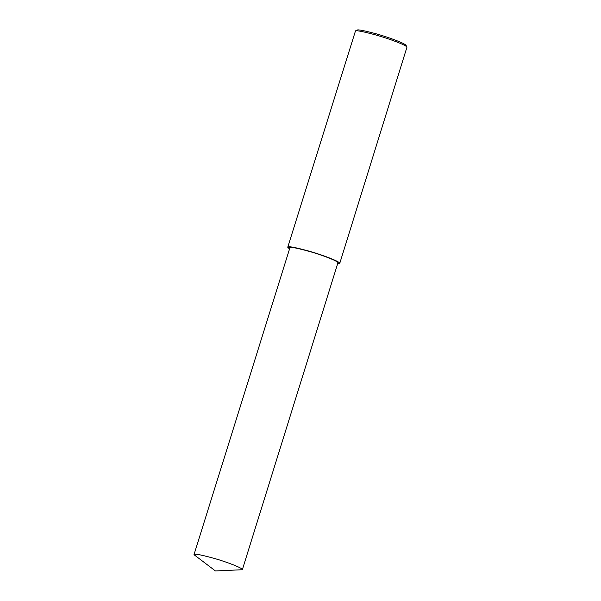 <?xml version="1.0" encoding="UTF-8"?>
<svg xmlns="http://www.w3.org/2000/svg" width="601" height="601" viewBox="0 0 601 601"><rect width="100%" height="100%" fill="white"/><g stroke="black" fill="none" stroke-linecap="round" stroke-linejoin="round"><path stroke-width="0.9" d="M337.619 263.816L339.73 263.433L406.967 47.126C406.088 45.007 388.186 38.411 375.971 35.008C363.447 31.62 356.618 30.26 355.484 30.921L287.744 247.244L289.269 248.754M405.66 46.022L406.073 45.443C405.232 43.43 388.231 37.164 376.632 33.934C364.732 30.711 358.241 29.419 357.167 30.05L355.229 31.012M339.73 263.433C340.632 261.796 322.534 254.937 309.695 251.316C296.541 247.702 289.374 246.245 288.202 246.936L287.744 247.244M242.338 569.725L337.912 262.87C338.754 261.345 321.918 254.967 309.973 251.594C297.743 248.236 291.079 246.876 289.99 247.522L193.988 554.663L215.436 570.95L242.338 569.725C243.18 568.2 226.344 561.815 214.399 558.449C202.169 555.091 195.505 553.731 194.416 554.377L193.988 554.663M289.99 247.522L288.202 246.936M406.967 47.126L406.073 45.443"/></g></svg>
